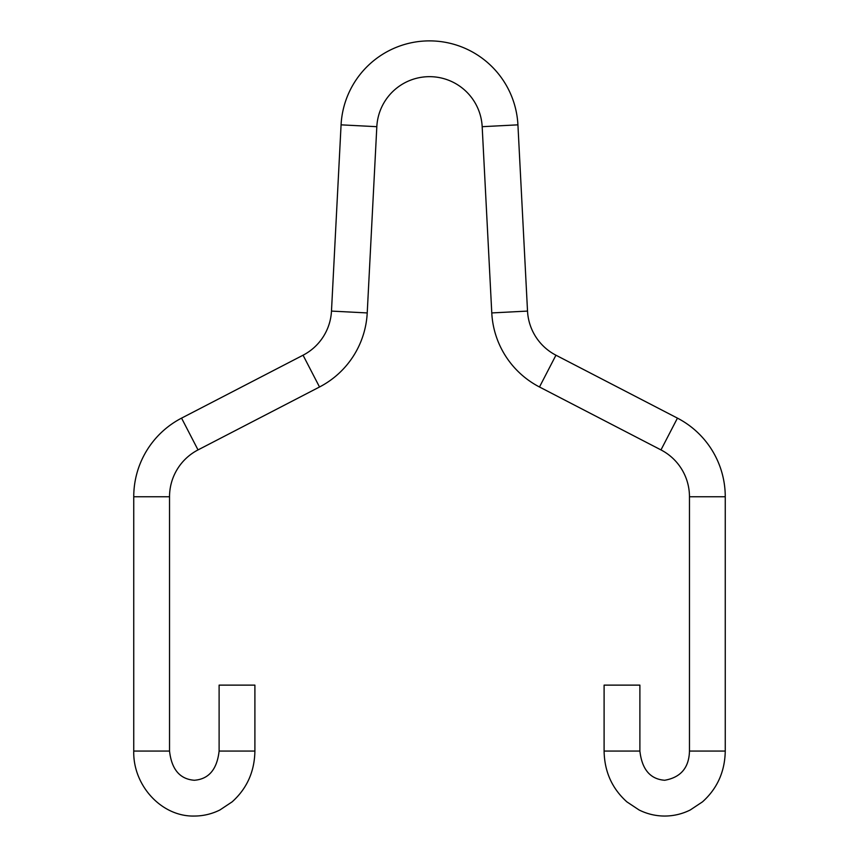 <?xml version="1.0" encoding="UTF-8"?>
<svg xmlns="http://www.w3.org/2000/svg" width="859" height="859" viewBox="0 0 859 859"><rect width="100%" height="100%" fill="white"/><g stroke="black" fill="none" stroke-linecap="round" stroke-linejoin="round"><path stroke-width="1.29" d="M604.102 751.056L639.891 751.056L639.891 685.128L604.102 685.128L604.102 751.056C604.457 771.607 612.048 788.541 626.866 801.855L639.117 809.994C647.214 813.999 655.728 816.018 664.673 816.05C673.628 816.018 682.143 813.999 690.228 809.994L702.49 801.855C717.297 788.541 724.889 771.607 725.254 751.056L725.254 496.749A88.541 88.541 0 0 0 677.44 418.129L555.945 355.207A52.743 52.743 0 0 1 527.523 311.087L517.923 124.845A88.541 88.541 0 0 0 429.5 40.878A88.541 88.541 0 0 0 341.077 124.845L331.477 311.087A52.743 52.743 0 0 1 303.055 355.207L181.56 418.129A88.541 88.541 0 0 0 133.746 496.749L133.746 751.056L169.534 751.056C171.617 769.417 179.885 779.156 194.327 780.262C208.769 779.156 217.026 769.417 219.109 751.056L219.109 685.128L254.898 685.128L254.898 751.056L219.109 751.056M181.56 418.129L198.021 449.912A52.743 52.743 0 0 0 169.534 496.749L169.534 751.056M331.477 311.087L367.222 312.934A88.541 88.541 0 0 1 319.516 386.99L198.021 449.912M725.254 496.749L689.466 496.749A52.743 52.743 0 0 0 660.979 449.912L539.484 386.99A88.541 88.541 0 0 1 491.777 312.934L482.178 126.692A52.743 52.743 0 0 0 429.5 76.666A52.743 52.743 0 0 0 376.822 126.692L367.222 312.934M689.466 496.749L689.466 751.056L725.254 751.056M133.746 496.749L169.534 496.749M677.44 418.129L660.979 449.912M517.923 124.845L482.178 126.692M341.077 124.845L376.822 126.692M555.945 355.207L539.484 386.99M527.523 311.087L491.777 312.934M303.055 355.207L319.516 386.99M133.746 751.056C132.866 785.33 161.428 816.855 194.327 816.05C203.272 816.018 211.786 813.999 219.883 809.994L232.134 801.855C246.952 788.541 254.543 771.607 254.898 751.056M639.891 751.056C641.974 769.417 650.231 779.156 664.673 780.262C680.768 777.449 689.025 767.721 689.466 751.056"/></g></svg>
